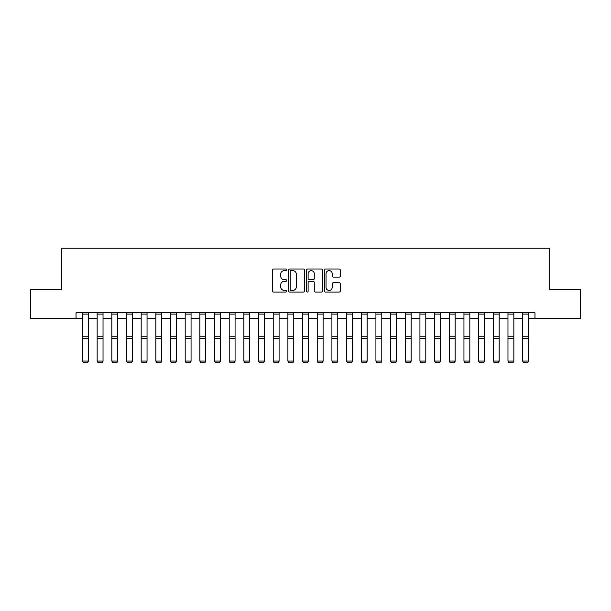 <?xml version="1.0" encoding="UTF-8"?>
<svg xmlns="http://www.w3.org/2000/svg" width="611" height="611" viewBox="0 0 611 611"><rect width="100%" height="100%" fill="white"/><g stroke="black" fill="none" stroke-linecap="round" stroke-linejoin="round"><path stroke-width="0.92" d="M286.719 269.818A0.81 0.81 0 0 0 285.917 269.008L273.675 269.008A1.153 1.153 0 0 0 272.521 270.161L272.521 290.897A1.153 1.153 0 0 0 273.675 292.05L285.917 292.05A0.81 0.81 0 0 0 286.719 291.248A0.81 0.81 0 0 0 285.917 290.439L284.329 290.439A3.689 3.689 0 0 1 280.64 286.75L280.64 285.024A3.689 3.689 0 0 1 284.329 281.335L285.917 281.335A0.81 0.81 0 0 0 286.719 280.533A0.81 0.81 0 0 0 285.917 279.723L284.329 279.723A3.689 3.689 0 0 1 280.64 276.035L280.64 274.308A3.689 3.689 0 0 1 284.329 270.62L285.917 270.62A0.81 0.81 0 0 0 286.719 269.818M339.174 277.134A1.153 1.153 0 0 0 340.319 275.981L340.319 270.161A1.153 1.153 0 0 0 339.174 269.008L325.579 269.008A1.153 1.153 0 0 0 324.426 270.161L324.426 290.897A1.153 1.153 0 0 0 325.579 292.05L339.174 292.05A1.153 1.153 0 0 0 340.319 290.897L340.319 283.871A1.153 1.153 0 0 0 339.174 282.717L333.354 282.717A1.153 1.153 0 0 0 332.201 283.871L332.201 287.361A3.086 3.086 0 0 1 329.115 290.439A3.086 3.086 0 0 1 326.037 287.361L326.037 273.705A3.086 3.086 0 0 1 329.115 270.62A3.086 3.086 0 0 1 332.201 273.705L332.201 275.981A1.153 1.153 0 0 0 333.354 277.134L339.174 277.134M76.031 318.675L30.55 318.675L30.55 289.331L61.36 289.331L61.36 248.249L549.64 248.249L549.64 289.331L580.45 289.331L580.45 318.675L534.969 318.675L534.969 312.809L76.031 312.809L76.031 318.675L82.485 318.675M304.492 270.161A1.153 1.153 0 0 0 303.339 269.008L289.744 269.008A1.153 1.153 0 0 0 288.591 270.161L288.591 290.897A1.153 1.153 0 0 0 289.744 292.05L303.339 292.05A1.153 1.153 0 0 0 304.492 290.897L304.492 270.161M307.661 269.008L321.256 269.008A1.153 1.153 0 0 1 322.409 270.161L322.409 290.897A1.153 1.153 0 0 1 321.256 292.05L315.436 292.05A1.153 1.153 0 0 1 314.283 290.897L314.283 282.488A1.153 1.153 0 0 0 313.13 281.335L309.273 281.335A1.153 1.153 0 0 0 308.12 282.488L308.12 291.248A0.81 0.81 0 0 1 307.318 292.05A0.81 0.81 0 0 1 306.508 291.248L306.508 270.161A1.153 1.153 0 0 1 307.661 269.008M88.358 318.675L97.157 318.675M103.03 318.675L111.828 318.675M117.702 318.675L126.508 318.675M132.373 318.675L141.179 318.675M147.045 318.675L155.851 318.675M161.716 318.675L170.522 318.675M176.388 318.675L185.194 318.675M191.06 318.675L199.866 318.675M205.731 318.675L214.537 318.675M220.403 318.675L229.209 318.675M235.075 318.675L243.881 318.675M249.746 318.675L258.552 318.675M264.418 318.675L273.224 318.675M279.09 318.675L287.896 318.675M293.761 318.675L302.567 318.675M308.433 318.675L317.239 318.675M323.104 318.675L331.91 318.675M337.776 318.675L346.582 318.675M352.448 318.675L361.254 318.675M367.119 318.675L375.925 318.675M381.791 318.675L390.597 318.675M396.463 318.675L405.269 318.675M411.134 318.675L419.94 318.675M425.806 318.675L434.612 318.675M440.478 318.675L449.284 318.675M455.149 318.675L463.955 318.675M469.821 318.675L478.627 318.675M484.492 318.675L493.298 318.675M499.172 318.675L507.97 318.675M513.843 318.675L522.642 318.675M528.515 318.675L534.969 318.675M291.012 270.62A0.81 0.81 0 0 0 290.202 271.429L290.202 289.629A0.81 0.81 0 0 0 291.012 290.439L292.684 290.439A3.689 3.689 0 0 0 296.373 286.75L296.373 274.308A3.689 3.689 0 0 0 292.684 270.62L291.012 270.62M314.283 273.759A3.086 3.086 0 0 0 311.205 270.681A3.086 3.086 0 0 0 308.12 273.759L308.12 278.57A1.153 1.153 0 0 0 309.273 279.723L313.13 279.723A1.153 1.153 0 0 0 314.283 278.57L314.283 273.759M88.358 312.809L88.358 361.292L87.48 362.751L83.371 362.659L87.48 362.751M83.371 362.751L82.485 361.078L88.358 361.078L87.48 362.659M82.485 312.809L82.485 361.078L83.371 362.659M103.03 312.809L103.03 361.292L102.152 362.751L98.043 362.659L102.152 362.751M98.043 362.751L97.157 361.078L103.03 361.078L102.152 362.659M97.157 312.809L97.157 361.078L98.043 362.659M117.702 312.809L117.702 361.292L116.823 362.751L112.714 362.659L116.823 362.751M112.714 362.751L111.828 361.078L117.702 361.078L116.823 362.659M111.828 312.809L111.828 361.078L112.714 362.659M132.373 312.809L132.373 361.292L131.495 362.751L127.386 362.659L131.495 362.751M127.386 362.751L126.508 361.078L132.373 361.078L131.495 362.659M126.508 312.809L126.508 361.078L127.386 362.659M147.045 312.809L147.045 361.292L146.166 362.751L142.058 362.659L146.166 362.751M142.058 362.751L141.179 361.078L147.045 361.078L146.166 362.659M141.179 312.809L141.179 361.078L142.058 362.659M161.716 312.809L161.716 361.292L160.838 362.751L156.729 362.659L160.838 362.751M156.729 362.751L155.851 361.078L161.716 361.078L160.838 362.659M155.851 312.809L155.851 361.078L156.729 362.659M176.388 312.809L176.388 361.292L175.51 362.751L171.401 362.659L175.51 362.751M171.401 362.751L170.522 361.078L176.388 361.078L175.51 362.659M170.522 312.809L170.522 361.078L171.401 362.659M191.06 312.809L191.06 361.292L190.181 362.751L186.072 362.659L190.181 362.751M186.072 362.751L185.194 361.078L191.06 361.078L190.181 362.659M185.194 312.809L185.194 361.078L186.072 362.659M205.731 312.809L205.731 361.292L204.853 362.751L200.744 362.659L204.853 362.751M200.744 362.751L199.866 361.078L205.731 361.078L204.853 362.659M199.866 312.809L199.866 361.078L200.744 362.659M220.403 312.809L220.403 361.292L219.525 362.751L215.416 362.659L219.525 362.751M215.416 362.751L214.537 361.078L220.403 361.078L219.525 362.659M214.537 312.809L214.537 361.078L215.416 362.659M235.075 312.809L235.075 361.292L234.196 362.751L230.087 362.659L234.196 362.751M230.087 362.751L229.209 361.078L235.075 361.078L234.196 362.659M229.209 312.809L229.209 361.078L230.087 362.659M249.746 312.809L249.746 361.292L248.868 362.751L244.759 362.659L248.868 362.751M244.759 362.751L243.881 361.078L249.746 361.078L248.868 362.659M243.881 312.809L243.881 361.078L244.759 362.659M264.418 312.809L264.418 361.292L263.54 362.751L259.431 362.659L263.54 362.751M259.431 362.751L258.552 361.078L264.418 361.078L263.54 362.659M258.552 312.809L258.552 361.078L259.431 362.659M279.09 312.809L279.09 361.292L278.211 362.751L274.102 362.659L278.211 362.751M274.102 362.751L273.224 361.078L279.09 361.078L278.211 362.659M273.224 312.809L273.224 361.078L274.102 362.659M293.761 312.809L293.761 361.292L292.883 362.751L288.774 362.659L292.883 362.751M288.774 362.751L287.896 361.078L293.761 361.078L292.883 362.659M287.896 312.809L287.896 361.078L288.774 362.659M308.433 312.809L308.433 361.292L307.554 362.751L303.446 362.659L307.554 362.751M303.446 362.751L302.567 361.078L308.433 361.078L307.554 362.659M302.567 312.809L302.567 361.078L303.446 362.659M323.104 312.809L323.104 361.292L322.226 362.751L318.117 362.659L322.226 362.751M318.117 362.751L317.239 361.078L323.104 361.078L322.226 362.659M317.239 312.809L317.239 361.078L318.117 362.659M337.776 312.809L337.776 361.292L336.898 362.751L332.789 362.659L336.898 362.751M332.789 362.751L331.91 361.078L337.776 361.078L336.898 362.659M331.91 312.809L331.91 361.078L332.789 362.659M352.448 312.809L352.448 361.292L351.569 362.751L347.46 362.659L351.569 362.751M347.46 362.751L346.582 361.078L352.448 361.078L351.569 362.659M346.582 312.809L346.582 361.078L347.46 362.659M367.119 312.809L367.119 361.292L366.241 362.751L362.132 362.659L366.241 362.751M362.132 362.751L361.254 361.078L367.119 361.078L366.241 362.659M361.254 312.809L361.254 361.078L362.132 362.659M381.791 312.809L381.791 361.292L380.913 362.751L376.804 362.659L380.913 362.751M376.804 362.751L375.925 361.078L381.791 361.078L380.913 362.659M375.925 312.809L375.925 361.078L376.804 362.659M396.463 312.809L396.463 361.292L395.584 362.751L391.475 362.659L395.584 362.751M391.475 362.751L390.597 361.078L396.463 361.078L395.584 362.659M390.597 312.809L390.597 361.078L391.475 362.659M411.134 312.809L411.134 361.292L410.256 362.751L406.147 362.659L410.256 362.751M406.147 362.751L405.269 361.078L411.134 361.078L410.256 362.659M405.269 312.809L405.269 361.078L406.147 362.659M425.806 312.809L425.806 361.292L424.928 362.751L420.819 362.659L424.928 362.751M420.819 362.751L419.94 361.078L425.806 361.078L424.928 362.659M419.94 312.809L419.94 361.078L420.819 362.659M440.478 312.809L440.478 361.292L439.599 362.751L435.49 362.659L439.599 362.751M435.49 362.751L434.612 361.078L440.478 361.078L439.599 362.659M434.612 312.809L434.612 361.078L435.49 362.659M455.149 312.809L455.149 361.292L454.271 362.751L450.162 362.659L454.271 362.751M450.162 362.751L449.284 361.078L455.149 361.078L454.271 362.659M449.284 312.809L449.284 361.078L450.162 362.659M469.821 312.809L469.821 361.292L468.943 362.751L464.834 362.659L468.943 362.751M464.834 362.751L463.955 361.078L469.821 361.078L468.943 362.659M463.955 312.809L463.955 361.078L464.834 362.659M484.492 312.809L484.492 361.292L483.614 362.751L479.505 362.659L483.614 362.751M479.505 362.751L478.627 361.078L484.492 361.078L483.614 362.659M478.627 312.809L478.627 361.078L479.505 362.659M499.172 312.809L499.172 361.292L498.286 362.751L494.177 362.659L498.286 362.751M494.177 362.751L493.298 361.078L499.172 361.078L498.286 362.659M493.298 312.809L493.298 361.078L494.177 362.659M513.843 312.809L513.843 361.292L512.957 362.751L508.848 362.659L512.957 362.751M508.848 362.751L507.97 361.078L513.843 361.078L512.957 362.659M507.97 312.809L507.97 361.078L508.848 362.659M528.515 312.809L528.515 361.292L527.629 362.751L523.52 362.659L527.629 362.751M523.52 362.751L522.642 361.078L528.515 361.078L527.629 362.659M522.642 312.809L522.642 361.078L523.52 362.659M88.358 336.241L82.485 336.241M88.358 338.471L82.485 338.471M88.358 314.069L82.485 314.069M103.03 336.241L97.157 336.241M103.03 338.471L97.157 338.471M103.03 314.069L97.157 314.069M117.702 336.241L111.828 336.241M117.702 338.471L111.828 338.471M117.702 314.069L111.828 314.069M132.373 336.241L126.508 336.241M132.373 338.471L126.508 338.471M132.373 314.069L126.508 314.069M147.045 336.241L141.179 336.241M147.045 338.471L141.179 338.471M147.045 314.069L141.179 314.069M161.716 336.241L155.851 336.241M161.716 338.471L155.851 338.471M161.716 314.069L155.851 314.069M176.388 336.241L170.522 336.241M176.388 338.471L170.522 338.471M176.388 314.069L170.522 314.069M191.06 336.241L185.194 336.241M191.06 338.471L185.194 338.471M191.06 314.069L185.194 314.069M205.731 336.241L199.866 336.241M205.731 338.471L199.866 338.471M205.731 314.069L199.866 314.069M220.403 336.241L214.537 336.241M220.403 338.471L214.537 338.471M220.403 314.069L214.537 314.069M235.075 336.241L229.209 336.241M235.075 338.471L229.209 338.471M235.075 314.069L229.209 314.069M249.746 336.241L243.881 336.241M249.746 338.471L243.881 338.471M249.746 314.069L243.881 314.069M264.418 336.241L258.552 336.241M264.418 338.471L258.552 338.471M264.418 314.069L258.552 314.069M279.09 336.241L273.224 336.241M279.09 338.471L273.224 338.471M279.09 314.069L273.224 314.069M293.761 336.241L287.896 336.241M293.761 338.471L287.896 338.471M293.761 314.069L287.896 314.069M308.433 336.241L302.567 336.241M308.433 338.471L302.567 338.471M308.433 314.069L302.567 314.069M323.104 336.241L317.239 336.241M323.104 338.471L317.239 338.471M323.104 314.069L317.239 314.069M337.776 336.241L331.91 336.241M337.776 338.471L331.91 338.471M337.776 314.069L331.91 314.069M352.448 336.241L346.582 336.241M352.448 338.471L346.582 338.471M352.448 314.069L346.582 314.069M367.119 336.241L361.254 336.241M367.119 338.471L361.254 338.471M367.119 314.069L361.254 314.069M381.791 336.241L375.925 336.241M381.791 338.471L375.925 338.471M381.791 314.069L375.925 314.069M396.463 336.241L390.597 336.241M396.463 338.471L390.597 338.471M396.463 314.069L390.597 314.069M411.134 336.241L405.269 336.241M411.134 338.471L405.269 338.471M411.134 314.069L405.269 314.069M425.806 336.241L419.94 336.241M425.806 338.471L419.94 338.471M425.806 314.069L419.94 314.069M440.478 336.241L434.612 336.241M440.478 338.471L434.612 338.471M440.478 314.069L434.612 314.069M455.149 336.241L449.284 336.241M455.149 338.471L449.284 338.471M455.149 314.069L449.284 314.069M469.821 336.241L463.955 336.241M469.821 338.471L463.955 338.471M469.821 314.069L463.955 314.069M484.492 336.241L478.627 336.241M484.492 338.471L478.627 338.471M484.492 314.069L478.627 314.069M499.172 336.241L493.298 336.241M499.172 338.471L493.298 338.471M499.172 314.069L493.298 314.069M513.843 336.241L507.97 336.241M513.843 338.471L507.97 338.471M513.843 314.069L507.97 314.069M528.515 336.241L522.642 336.241M528.515 338.471L522.642 338.471M528.515 314.069L522.642 314.069"/></g></svg>

